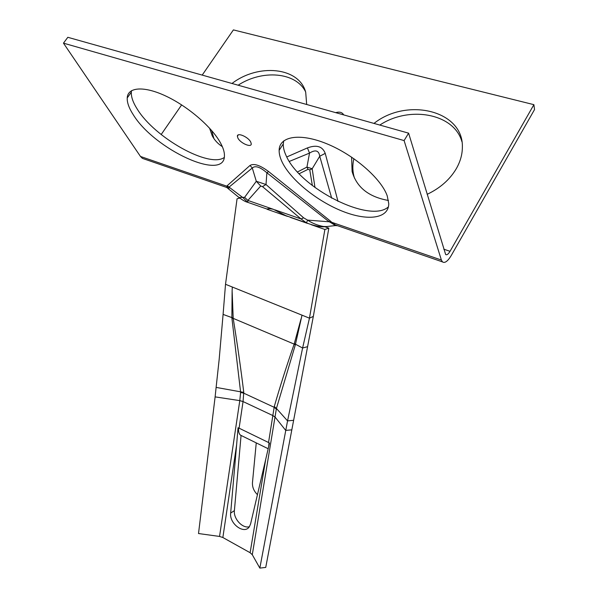 <?xml version="1.0" encoding="UTF-8"?>
<svg xmlns="http://www.w3.org/2000/svg" width="598" height="598" viewBox="0 0 598 598"><rect width="100%" height="100%" fill="white"/><g stroke="black" fill="none" stroke-linecap="round" stroke-linejoin="round"><path stroke-width="0.9" d="M269.549 208.695L267.052 209.068C267.792 208.508 269.877 208.582 273.301 209.285L285.829 215.631L291.772 217.709M412.949 251.713L425.858 256.168M157.715 163.658L167.515 167.036M237.907 138.086L237.376 136.254C237.137 132.106 248.402 137.009 250.771 142.115L251.265 143.864C251.459 148.005 240.351 143.176 237.907 138.086M388.446 206.803C370.356 223.884 300.45 188.49 286.322 156.093C284.2 151.653 283.175 147.609 283.273 143.961L283.699 140.874M282.278 162.372C280.126 157.962 279.079 153.948 279.139 150.337C279.206 136.351 299.65 132.592 326.882 143.812C354.083 154.889 381.285 178.69 387.227 195.867L388.76 203.701C388.7 218.868 367.299 221.26 342.191 211.131C317.067 201.115 291.054 180.192 282.278 162.372M224.265 157.461C209.435 168.442 154.882 137.929 137.301 109.195C133.07 102.579 131.074 96.906 131.321 92.174L131.523 90.657M133.332 114.838C129.048 108.253 127.015 102.624 127.217 97.945C127.725 87.009 143.998 85.693 166.087 96.173C188.146 106.571 211.699 126.955 220.333 142.601C223.196 147.773 224.564 152.191 224.437 155.854C224.586 181.964 154.486 149.44 133.332 114.838M209.554 128.151L212.17 135.686C214.48 140.104 217.874 143.767 222.351 146.667M211.625 130.484L213.92 138.601M351.602 157.117L352.102 171.484C356.572 187.294 368.697 196.959 388.476 200.48M427.151 194.328C439.964 188.243 449.621 179.796 456.125 168.987C460.206 161.923 462.284 154.785 462.359 147.564C463.884 110.593 407.118 97.018 373.974 123.42M353.874 158.672C352.514 164.547 352.499 170.258 353.829 175.819L354.487 178.159M238.325 196.899L238.991 197.497L244.604 197.34L247.871 200.427L247.826 202.348L247.183 202.087M441.384 260.033L404.099 140.582L408.613 133.16L445.652 254.509C446.826 255.279 448.291 254.21 450.04 251.31L533.894 104.665L534.537 109.554L451.266 255.473C447.76 261.289 444.83 263.434 442.468 261.894L441.384 260.033L331.718 222.284L335.373 224.945L338.692 226.096M408.613 133.16L67.821 37.3L63.463 43.153L140.478 156.459L142.414 158.38L158.575 163.949M404.099 140.582L63.463 43.153M144.821 159.21L142.414 158.38M161.176 134.535L181.643 104.889M202.199 75.101L233.399 29.9L533.894 104.665M461.903 141.614C454.054 113.373 409.271 105.487 379.812 125.064M343.723 114.906C342.206 112.297 339.529 111.542 335.68 112.648M306.684 104.493L305.698 92.219C299.157 67.103 258.329 63.194 231.979 83.481M305.541 91.711C295.823 72.007 262.245 69.398 238.131 85.208M337.631 225.73L335.426 225.588L327.315 220.385L266.887 172.785C260.093 166.954 255.226 165.354 252.296 167.993L228.885 187.234L228.907 188.796M319.429 226.463L322.322 226.836C317.822 226.53 312.545 225.214 306.497 222.89L301.063 218.958L262.507 186.628L260.713 186.023L247.871 200.427L273.301 209.285M244.604 197.34L256.295 181.269L266.005 184.528L303.635 217.836L307.544 220.109C312.365 223.308 317.65 225.431 323.383 226.47L326.628 226.56M227.606 187.854L226.799 187.488L227.188 185.701L250.009 165.459C253.858 163.164 260.048 165.19 268.577 171.536L330.694 221.297L331.718 222.284L330.141 222.463M262.507 186.628L266.005 184.528L266.887 172.785L268.577 171.536M140.478 156.459L227.023 186.247L228.623 187.48M227.188 185.701L242.923 197.639L247.774 202.401M250.009 165.459L252.296 167.993L256.295 181.269M285.829 215.631L306.497 222.89L307.544 220.109L329.229 221.791L330.694 221.297M238.154 196.787L238.841 197.362M415.274 252.513L335.373 224.945L335.426 225.588L324.131 226.806L322.329 226.836L323.383 226.47M274.803 209.808L301.063 218.958L303.635 217.836M256.303 181.276L260.713 186.023M289.312 161.43L309.525 153.095L306.946 167.081L308.03 169.339L309.764 169.892L312.186 168.748L319.736 156.25L331.696 198.177M338.005 201.399L325.23 153.365C322.516 146.338 316.581 144.522 307.424 147.915L286.756 156.968M314.967 187.518L312.186 168.748L306.946 167.081L297.498 171.97M307.424 147.915L309.525 153.095C315.49 149.403 318.891 150.449 319.736 156.25L325.23 153.365M249.366 526.718C242.646 528.819 233.34 518.758 234.394 510.625L241.069 435.441M250.121 552.716L265.721 459.369L250.607 523.87L249.433 526.621C244.433 534.948 229.184 523.818 230.656 513.084L236.614 444.882L222.86 537.512L250.121 552.716L252.289 554.712L259.838 568.1L265.736 567.42L313.33 316.402L309.45 318.173L302.012 315.168L295.285 345.046L276.426 408.449L252.289 554.712M265.721 459.369L269.489 443.051L268.539 442.513L274.28 406.513C280.066 386.42 286.696 365.617 294.164 344.112L301.056 318.809M269.018 442.767L268.674 446.631M256.25 442.894L252.461 482.653C252.229 487.153 253.896 491.16 257.454 494.673M241.764 435.785L240.486 435.157C238.931 433.827 238.318 431.435 238.624 427.974M222.86 537.512L219.548 536.436L239.791 400.623L240.665 391.84L216.117 387.399L219.16 359.488L223.091 314.406L231.875 317.605L232.121 290.845L233.198 318.36C237.331 343.932 240.852 368.592 243.767 392.355L243.05 401.594L239.095 428.183L238.041 427.742L236.614 444.882M216.117 387.399L215.116 396.878L239.791 400.623L243.05 401.594M232.121 290.845L232.308 287.025L225.513 284.282L223.091 314.406M225.513 284.282L237.062 198.768L239.708 198.073M267.082 209.263L287.421 216.371M290.561 217.47L307.522 223.405M311.356 224.743L324.893 229.475L328.84 228.137L313.33 316.402M325.394 226.941L328.84 228.137M324.893 229.475L309.45 318.173L302.603 348.006L307.596 346.668M294.351 343.618L302.603 348.006L287.556 420.895L293.633 420.297M276.47 408.509L287.556 420.895L259.838 568.1M219.548 536.436L198.514 533.536L215.116 396.878M240.568 391.825L231.845 317.598M276.426 408.449L274.28 406.513M233.093 317.77L231.875 317.605M243.767 392.355L240.665 391.84M450.04 251.31L443.783 249.187M309.764 169.892L312.35 185.537M299.149 173.734L308.03 169.339M230.656 513.084L234.394 510.625M273.017 415.67L275.274 417.307L285.695 430.388L291.817 429.857M239.095 428.183L268.539 442.513M239.791 400.593L243.05 401.564L273.024 415.64L275.282 417.269M240.628 392.46L243.752 393.178L274.198 407.313L276.373 409.077M295.285 345.046L294.164 344.112L233.198 318.36L231.919 318.263M232.308 287.025L302.012 315.168M237.376 136.254L238.258 134.931M279.139 150.337L283.273 143.961M127.217 97.945L131.321 92.174M213.135 137.391L212.17 135.686M353.829 175.819L352.102 171.484M162.11 165.175L226.799 187.488L238.991 197.497C242.84 200.3 245.651 201.87 247.415 202.214L267.052 209.068M420.05 254.157L442.468 261.894M268.188 448.747L240.486 435.157"/></g></svg>
